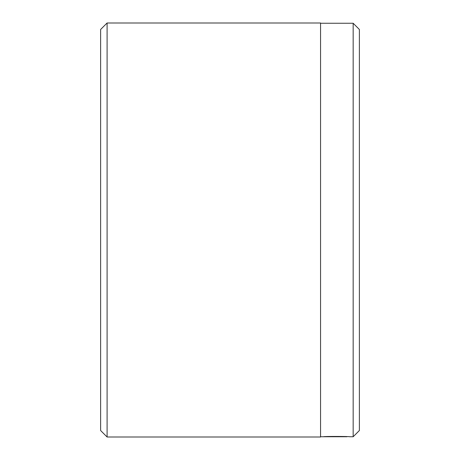 <?xml version="1.0" encoding="UTF-8"?>
<svg xmlns="http://www.w3.org/2000/svg" width="460" height="460" viewBox="0 0 460 460"><rect width="100%" height="100%" fill="white"/><g stroke="black" fill="none" stroke-linecap="round" stroke-linejoin="round"><path stroke-width="0.69" d="M346.966 436.62L346.966 436.741C347.599 436.632 330.366 436.362 326.761 436.718L323.438 436.741C324.225 436.281 350.416 436.408 349.589 436.741M346.966 436.741L320.562 436.741M353.165 436.741L359.375 430.531L359.375 29.469L353.165 23.259L353.165 436.741L349.565 436.741M100.625 430.531L100.625 29.469L107.094 23L107.094 437L100.625 430.531M107.094 23L320.562 23L320.562 437L107.094 437M320.562 23.259L353.165 23.259"/></g></svg>
